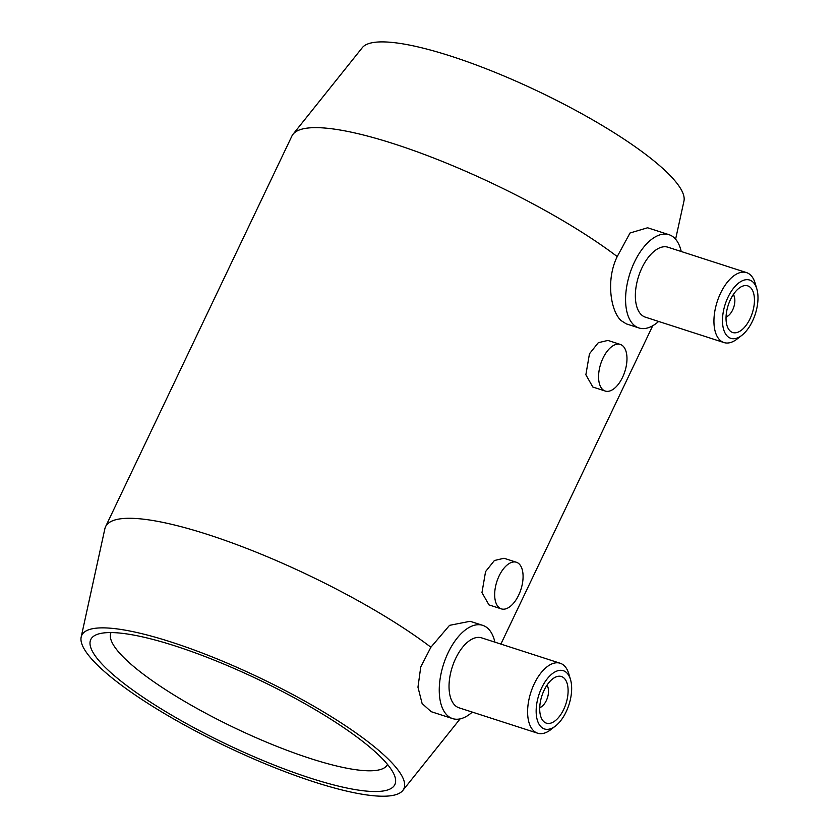 <?xml version="1.0" encoding="UTF-8"?>
<svg xmlns="http://www.w3.org/2000/svg" width="838" height="838" viewBox="0 0 838 838"><rect width="100%" height="100%" fill="white"/><g stroke="black" fill="none" stroke-linecap="round" stroke-linejoin="round"><path stroke-width="1.26" d="M111.066 632.564A153.134 32.766 -154.5 0 0 111.035 632.617A153.134 32.766 -154.5 0 0 124.495 658.239A153.134 32.766 -154.5 0 0 273.712 745.118A153.134 32.766 -154.5 0 0 387.47 764.476A153.134 32.766 -154.5 0 0 387.502 764.424M105.578 667.708A168.448 36.044 25.5 0 1 97.868 634.167A168.448 36.044 25.5 0 1 258.334 679.513A168.448 36.044 25.5 0 1 394.562 775.674A168.448 36.044 25.5 0 1 286.135 769.661A168.448 36.044 25.5 0 1 105.578 667.708M519.183 563.964A24.501 12.654 107.9 0 0 516.407 562.256A24.501 12.654 107.9 0 0 496.829 581.677A24.501 12.654 107.9 0 0 501.344 608.88A24.501 12.654 107.9 0 0 519.874 592.361A24.501 12.654 107.9 0 0 519.183 563.964M488.952 604.868L481.965 592.602L485.569 571.6L494.41 560.507L504.005 558.255L516.407 562.256M623.074 346.136A24.501 12.654 107.9 0 0 620.309 344.428A24.501 12.654 107.9 0 0 600.731 363.849A24.501 12.654 107.9 0 0 605.245 391.053A24.501 12.654 107.9 0 0 623.776 374.534A24.501 12.654 107.9 0 0 623.074 346.136M605.245 391.053L592.843 387.051L585.867 374.775L589.47 353.772L598.311 342.69L607.906 340.427L620.309 344.428M472.297 712.101A49.002 25.318 -72.1 0 1 452.593 718.606L431.141 711.672L422.111 703.532L417.963 687.181L420.76 666.933L430.9 647.229L449.545 625.347L470.097 621.283L482.719 625.347A49.002 25.318 -72.1 0 1 488.271 628.772A49.002 25.318 -72.1 0 1 494.891 642.149M452.593 718.606A49.002 25.318 -72.1 0 1 443.574 664.188A49.002 25.318 -72.1 0 1 482.719 625.347M547.224 684.835A15.314 7.909 -72.1 0 1 547.224 684.845L548.062 687.684A12.256 6.327 -72.1 0 1 542.06 706.277A12.256 6.327 -72.1 0 1 539.724 707.492M539.724 708.089A15.314 7.909 -72.1 0 1 539.703 708.1L542.06 706.277M546.879 685.337A12.256 6.327 -72.1 0 1 548.062 687.684M564.204 678.235A24.501 12.654 -72.1 0 1 564.906 706.633A24.501 12.654 -72.1 0 1 546.376 723.152A24.501 12.654 -72.1 0 1 541.861 695.949A24.501 12.654 -72.1 0 1 561.439 676.528A24.501 12.654 -72.1 0 1 564.204 678.235M566.781 672.841A30.629 15.828 -72.1 0 1 570.5 679.534A30.629 15.828 -72.1 0 1 555.479 726.012A30.629 15.828 -72.1 0 1 537.294 700.788A30.629 15.828 -72.1 0 1 566.781 672.841M555.479 726.012L550.807 729.636A36.757 18.991 -72.1 0 1 537.619 733.198A36.757 18.991 -72.1 0 1 530.842 692.387A36.757 18.991 -72.1 0 1 560.213 663.256A36.757 18.991 -72.1 0 1 564.372 665.822A36.757 18.991 -72.1 0 1 568.824 673.857L570.5 679.534M537.619 733.198L459.035 707.817A36.757 18.991 -72.1 0 1 452.269 667.006A36.757 18.991 -72.1 0 1 481.63 637.865L560.213 663.256M97.459 665.089A178.4 38.181 -154.5 0 0 267.312 764.675A178.4 38.181 -154.5 0 0 402.816 790.475A178.4 38.181 -154.5 0 0 259.256 677.586A178.4 38.181 -154.5 0 0 81.171 637.058A178.4 38.181 -154.5 0 0 97.459 665.089M430.9 647.229A203.665 43.586 -154.5 0 0 235.069 543.998A203.665 43.586 -154.5 0 0 105.567 526.704A203.665 43.586 -154.5 0 0 104.865 528.778L81.171 637.058M681.221 251.505A49.002 25.318 107.9 0 0 669.049 234.703A49.002 25.318 107.9 0 0 631.988 267.731A49.002 25.318 107.9 0 0 633.381 324.536A49.002 25.318 107.9 0 0 638.923 327.962A49.002 25.318 107.9 0 0 658.626 321.446M638.923 327.962L626.3 323.877L621.063 320.556C610.473 310.856 605.843 279.452 617.229 256.585L630.029 232.985L647.596 227.779L669.049 234.703M756.829 288.89L755.153 283.213A36.757 18.991 107.9 0 0 746.543 272.612L667.959 247.22A36.757 18.991 107.9 0 0 640.159 271.994A36.757 18.991 107.9 0 0 641.206 314.596A36.757 18.991 107.9 0 0 645.365 317.162L723.948 342.553A36.757 18.991 107.9 0 0 737.136 338.992L741.808 335.368A30.629 15.828 107.9 0 0 756.829 288.89A30.629 15.828 107.9 0 0 730.778 292.137A30.629 15.828 107.9 0 0 727.353 336.195A30.629 15.828 107.9 0 0 741.808 335.368M746.543 272.612A36.757 18.991 107.9 0 0 718.742 297.385A36.757 18.991 107.9 0 0 719.79 339.987A36.757 18.991 107.9 0 0 723.948 342.553M729.929 330.801A24.501 12.654 107.9 0 0 732.705 332.508A24.501 12.654 107.9 0 0 752.283 313.087A24.501 12.654 107.9 0 0 747.768 285.873A24.501 12.654 107.9 0 0 729.238 302.392A24.501 12.654 107.9 0 0 729.929 330.801M726.033 317.455A15.314 7.909 107.9 0 0 726.054 317.445L728.39 315.633A12.256 6.327 107.9 0 0 734.392 297.04A12.256 6.327 107.9 0 0 733.208 294.693M733.554 294.201A15.314 7.909 107.9 0 0 733.554 294.19L734.392 297.04M726.054 316.848A12.256 6.327 107.9 0 0 728.39 315.633M617.229 256.585A203.665 43.586 -154.5 0 0 425.83 155.009A203.665 43.586 -154.5 0 0 293.07 134.195A203.665 43.586 -154.5 0 0 291.896 136.06L105.567 526.704M675.606 239.207L683.955 201.068A178.4 38.181 -154.5 0 0 538.75 91.614A178.4 38.181 -154.5 0 0 362.309 47.651L293.07 134.195M488.942 604.879L501.344 608.88M402.816 790.475L460.093 718.889M652.718 325.762L500.883 644.087"/></g></svg>
